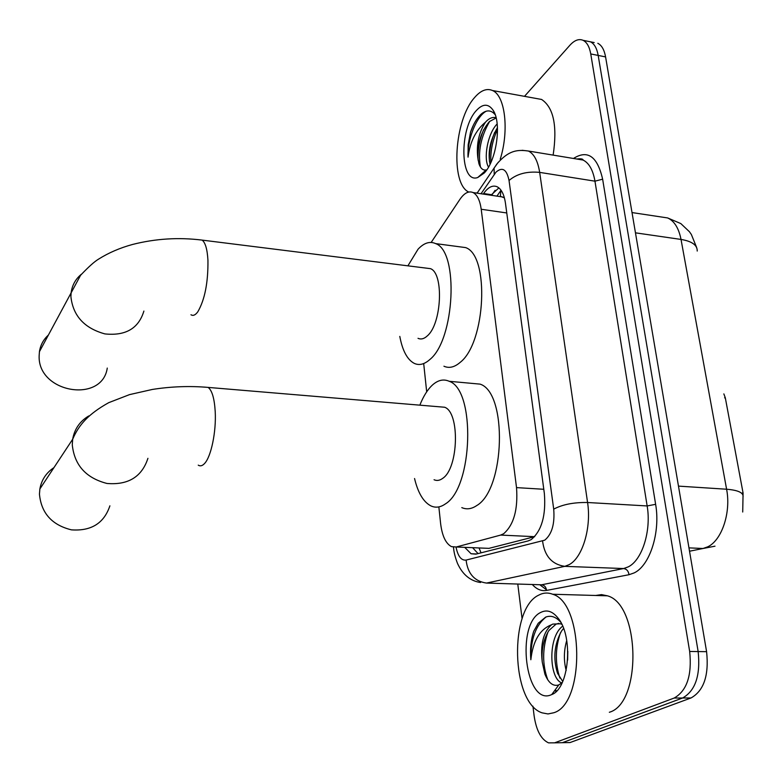 <?xml version="1.0" encoding="UTF-8"?>
<svg xmlns="http://www.w3.org/2000/svg" width="783" height="783" viewBox="0 0 783 783"><rect width="100%" height="100%" fill="white"/><g stroke="black" fill="none" stroke-linecap="round" stroke-linejoin="round"><path stroke-width="1.17" d="M438.852 506.904L440.604 523.484C442.121 535.866 445.752 543.578 451.488 546.632L456.254 546.994L500.64 535.083L503.645 533.732C513.795 524.904 518.082 509.537 516.526 487.613L481.212 209.257C479.95 200.35 477.239 194.781 473.079 192.559C468.694 190.719 464.329 192.97 459.964 199.293L431.169 242.436M504.389 197.825L500.376 196.357L500.846 190.484L496.921 196.132M724.588 397.842L725.332 397.911L743.077 493.026L742.715 512.013M725.332 397.911L723.854 393.898M484.011 548.159L488.944 548.364L534.691 536.668L500.64 535.083M423.769 364.281L426.686 391.833M594.199 42.576L590.47 41.812C594.326 43.75 596.9 48.292 598.183 55.436L698.152 651.573C700.609 675.279 695.431 690.753 682.619 697.996L562.351 742.695L556.439 742.803M597.811 43.3C601.696 45.248 604.28 49.779 605.582 56.905L706.589 651.662C709.075 675.308 703.878 690.743 691.007 697.966L570.053 742.558L564.103 742.666M464.711 547.346L471.082 553.757L475.858 554.139L528.114 540.926L531.217 539.595C541.67 530.854 546.054 515.527 544.371 493.603L505.466 203.267C504.164 194.487 501.384 188.987 497.146 186.765C492.615 184.905 488.103 187.157 483.61 193.528L483.228 194.076M524.502 96.338L569.926 45.218C574.516 40.187 578.911 38.553 583.1 40.325C586.927 42.262 589.482 46.804 590.754 53.949L689.666 651.476C692.094 675.249 686.936 690.772 674.192 698.035L554.618 742.832L548.55 742.871C541.082 739.406 536.277 730.392 534.123 715.838L532.929 706.178M522.095 618.834L517.778 584.049M583.1 40.325L590.47 41.812C594.326 43.75 596.9 48.292 598.183 55.436L698.152 651.573C700.609 675.279 695.431 690.753 682.619 697.996L562.351 742.695L570.053 742.558M490.951 195.231L498.879 187.881M478.031 553.581L472.599 547.679M538.684 595.158C543.245 592.692 547.894 592.388 552.651 594.248C583.766 602.753 585.312 703.467 553.865 712.736L547.973 713.949L542.081 712.843C511.054 702.938 508.93 608.714 538.684 595.158M595.697 595.471L601.52 594.61L607.412 595.814C639.975 604.241 642.138 703.144 609.34 712.276M560.785 622.309C555.989 616.818 550.948 615.095 545.663 617.121L538.224 623.248L533.752 631.235C530.903 639.926 529.934 649.42 530.845 659.736C532.939 640.974 539.81 629.326 551.477 624.785C543.294 632.175 540.221 644.595 542.247 662.066L544.89 674.114C548.511 682.962 553.101 686.583 558.661 684.968L562.223 682.629M551.526 694.648C525.383 707.127 515.331 623.611 540.906 612.355C547.121 609.311 552.984 611.415 558.494 618.668C573.567 637.382 569.006 688.609 551.741 694.56L551.526 694.648M563.554 628.436L561.499 631.088C554.266 644.429 552.945 658.483 557.525 673.263L562.742 681.484M562.664 626.194C547.709 636.922 549.118 678.372 561.617 682.845L562.037 683.011M567.802 651.29L567.636 660.108M566.726 640.494C563.809 650.624 563.633 660.637 566.178 670.522M558.827 623.346L556.008 624.168L549.01 630.403C543.539 639.104 541.288 649.665 542.247 662.066M561.832 624.345L560.462 623.777L552.778 624.1L551.477 624.785M542.022 656.154L542.042 658.767M554.599 690.655L556.282 691.369M560.462 632.772C555.216 648.207 555.02 663.309 559.894 678.088M561.617 682.845L562.106 682.884M547.943 632.057C542.276 648.745 542.237 664.679 547.806 679.869M555.108 689.96L556.742 690.909M546.143 616.935C535.66 625.206 530.561 639.476 530.845 659.736M468.723 192.041C450.294 183.711 454.248 120.102 474.488 97.669C480.693 90.417 486.703 88.039 492.507 90.525C505.143 95.497 509.312 130.477 500.229 159.223M535.993 98.433L541.591 99.451C553.62 107.467 557.467 126.014 553.141 155.112M495.199 114.729C491.147 109.865 486.468 109.659 481.173 114.112L480.322 114.925C476.377 118.957 473.118 124.673 470.554 132.082L468.156 144.845L468.038 157.148C470.015 141.86 475.819 130.213 485.46 122.207C478.824 132.484 476.279 144.326 477.806 157.735L478.961 163.833C480.635 168.531 483.042 170.567 486.204 169.94L477.777 177.496C460.091 184.22 458.975 129.234 476.172 110.726C482.671 103.581 488.308 103.405 493.094 110.207C501.913 122.794 496.491 160.838 484.217 173.043L477.777 177.496M497.45 127.639C490.109 140.294 487.633 152.489 490.031 164.244M497.156 123.92C487.32 133.932 483.385 159.086 488.514 167.073M496.138 117.949L489.404 121.58C481.144 131.456 477.278 143.504 477.806 157.735M496.079 117.695C492.84 116.882 489.649 118.018 486.527 121.081L485.46 122.207M477.405 192.706L476.25 193.039M494.641 132.425C490.784 142.183 489.052 151.804 489.424 161.288M483.63 129.724C479.45 140.049 477.61 150.219 478.11 160.231M473.451 125.026L470.554 132.082M497.499 129.449C492.487 140.47 490.285 151.471 490.892 162.443M489.708 121.296C480.879 136.604 477.787 151.853 480.449 167.043M486.214 111.196C476.074 116.569 467.118 140.353 468.038 157.148M53.949 467.627C46.217 472.766 41.528 479.871 39.864 488.974L39.453 494.132C41.245 513.129 51.913 525.041 71.449 529.856C91.229 531.256 104.041 523.25 109.894 505.828M434.056 479.734C436.875 480.997 439.762 480.537 442.708 478.344C458.613 468.205 460.012 412.318 444.617 407.238L439.371 406.798M419.854 405.154C423.427 396.12 427.694 389.347 432.647 384.844C438.157 380.009 443.667 378.825 449.188 381.292C475.761 389.797 473.098 487.398 445.449 503.87C440.516 507.364 435.7 508.059 431.022 505.955C423.525 502.148 418.034 492.996 414.55 478.53M470.886 383.288L480.106 384.13C507.56 392.665 505.162 489.326 476.7 505.583C471.611 509.028 466.648 509.713 461.804 507.619M48.262 335.183C43.378 339.636 40.442 345.137 39.434 351.684L39.15 355.707C37.496 392.841 102.133 403.793 107.271 368.069M418.024 338.305C421.019 339.685 424.141 338.863 427.371 335.838C441.729 323.829 444 273.296 430.474 268.657L426.187 268.129M407.894 265.838L418.053 249.2C424.004 242.857 429.867 240.998 435.642 243.611C459.014 251.402 454.835 339.646 429.916 359.456C424.455 364.369 419.228 365.671 414.227 363.361C407.287 359.671 402.482 350.686 399.8 336.416M458.094 246.596L465.611 247.594C489.767 255.454 485.773 342.876 460.12 362.412C454.502 367.256 449.109 368.529 443.932 366.219M743.077 493.026L742.323 492.977M479.059 547.953L481.026 552.827M543.793 489.277L516.526 487.613M488.944 548.364L456.254 546.994M506.758 212.956L481.212 209.257M689.529 551.222L703.007 548.501L707.666 546.857C721.838 540.358 731.195 512.405 726.595 489.228C738.134 490.168 743.625 492.732 743.057 496.921M714.996 546.182L703.007 548.501L688.962 547.865M697.222 251.049C697.389 245.148 691.986 241.272 681.024 239.432C678.763 228.117 674.3 220.953 667.635 217.938L661.341 216.989M678.47 486.116L726.595 489.228L681.024 239.432L635.463 232.835M605.582 56.905L590.754 53.949M706.589 651.662L689.666 651.476M691.007 697.966L674.192 698.035M456.019 547.053C457.918 556.302 461.275 560.638 466.1 560.08L544.723 540.182C551.888 534.29 554.883 523.944 553.708 509.136L509.038 180.501C506.748 169.343 502.392 166.564 495.972 172.172L481.026 193.753M522.124 150.287L528.476 151.041C534.133 153.957 537.862 161.073 539.663 172.377L587.573 502.51C591.576 527.713 582.435 557.897 569.114 564.66L564.749 566.354L623.611 568.546L628.181 566.902C642.099 560.295 651.485 530.698 647.15 505.945L594.963 181.176C593.005 170.028 589.041 162.991 583.081 160.055L577.355 159.115M573.459 158.469C587.671 149.484 597.4 156.385 602.636 179.18L655.625 504.321L647.15 505.945L587.573 502.51C573.792 502.265 562.507 504.477 553.708 509.136M498.233 162.306L494.083 168.091L494.23 174.384M655.625 504.321C660.588 532.205 649.91 565.59 634.161 572.911L628.994 574.722L546.534 590.421C541.386 591.302 536.639 589.325 532.303 584.5M554.618 742.832L562.351 742.695M546.475 589.775L539.771 584.735M580.859 159.693L581.691 159.076M542.59 541.082C544.498 555.959 551.878 564.386 564.749 566.354L486.497 583.071L541.572 584.793L623.611 568.546C626.703 569.026 628.495 571.081 628.994 574.722M536.551 584.637L541.572 584.793C544.459 585.214 546.113 587.093 546.534 590.421M509.038 180.501C516.741 173.885 526.949 171.183 539.663 172.377L594.963 181.176L602.636 179.18M453.396 547.18L453.641 548.237M466.1 560.08C467.696 573.675 474.498 581.338 486.497 583.071M491.626 195.339L495.091 190.318M491.323 194.683L483.61 193.528M198.246 465.151C200.262 466.443 202.366 465.885 204.578 463.487C211.116 456.743 216.343 431.639 215.217 411.662C214.425 398.508 212.066 390.423 208.151 387.409L204.324 387.096M147.928 458.319C141.86 476.857 128.206 485.235 106.977 483.463C85.954 478.031 74.385 465.122 72.271 444.764L72.672 439.243C74.483 429.035 79.856 421.264 88.773 415.939M190.974 314.746C193.098 316.107 195.388 315.118 197.825 311.781C204.813 299.693 208.19 282.536 207.945 260.328C207.309 249.317 205.361 242.573 202.122 240.107L199.009 239.735M143.896 311.066C138.63 328.439 125.642 336.054 104.922 333.91C84.349 328.243 73.005 315.823 70.901 296.669L71.165 292.392C72.261 284.992 75.677 278.934 81.432 274.207M502.578 196.973L473.079 192.559M632.018 212.565L667.635 217.938L680.828 223.586L689.422 231.719L691.369 234.499L696.625 247.506M576.797 159.018C580.888 158.538 582.983 158.88 583.081 160.055L528.476 151.041C517.113 149.396 508.51 150.453 496.843 164.029L477.092 193.156M453.523 547.2C453.768 551.751 455.099 557.193 457.546 563.515C462.684 574.683 470.368 581.015 480.576 582.523M476.485 553.972L471.082 553.757M552.651 594.248L607.412 595.814M560.462 623.777L561.558 623.797M559.669 620.4L558.494 618.668M558.808 684.91L551.741 694.56M492.507 90.525L541.591 99.451M494.543 113.026L493.094 110.207M444.617 407.238L208.151 387.409C189.75 385.813 171.154 386.499 152.362 389.445L129.508 394.622L108.72 402.668C88.362 414.021 78.78 424.905 72.672 439.243L39.864 488.974M449.188 381.292L480.106 384.13M430.474 268.657L202.122 240.107C178.681 237.19 155.523 238.639 132.63 244.443C119.985 247.888 108.602 252.801 98.501 259.173C94.498 261.542 88.528 266.895 80.59 275.254L39.434 351.684M435.642 243.611L465.611 247.594"/></g></svg>
